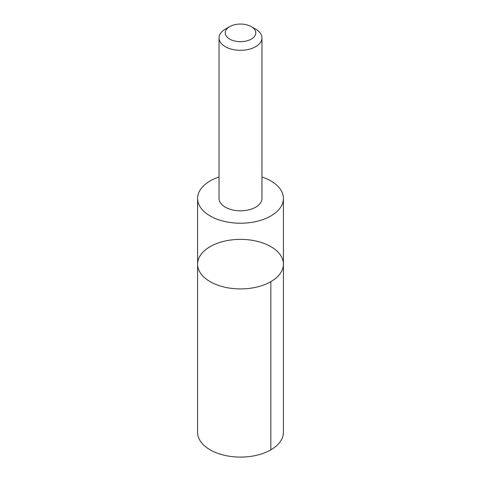 <?xml version="1.0" encoding="UTF-8"?>
<svg xmlns="http://www.w3.org/2000/svg" width="481" height="481" viewBox="0 0 481 481"><rect width="100%" height="100%" fill="white"/><g stroke="black" fill="none" stroke-linecap="round" stroke-linejoin="round"><path stroke-width="0.72" d="M282.401 269.498A42.917 24.778 180 0 1 235.834 288.774A42.917 24.778 180 0 1 197.583 264.141A42.917 24.778 180 0 1 240.5 239.37A42.917 24.778 180 0 1 283.417 264.141A42.917 24.778 180 0 1 282.401 269.498A42.917 24.778 180 0 1 235.834 288.774A42.917 24.778 180 0 1 197.583 264.141L197.583 432.317A42.917 24.778 0 0 0 235.834 456.95A42.917 24.778 0 0 0 282.401 437.674A42.917 24.778 0 0 0 283.417 432.317L283.417 264.141A42.917 24.778 180 0 1 282.401 269.498M219.041 176.99A42.917 24.778 0 0 0 198.599 193.097A42.917 24.778 0 0 0 197.583 198.449A42.917 24.778 0 0 0 235.834 223.076A42.917 24.778 0 0 0 282.401 203.806A42.917 24.778 0 0 0 283.417 198.449A42.917 24.778 0 0 0 261.959 176.99M229.708 26.629L225.324 29.161A21.459 12.392 0 0 0 219.546 35.245A21.459 12.392 0 0 0 219.041 37.921L219.041 198.419A21.459 12.392 0 0 0 240.5 210.81A21.459 12.392 0 0 0 261.959 198.419L261.959 37.921A21.459 12.392 0 0 0 255.676 29.161L251.292 26.629A15.266 8.814 0 0 0 229.708 26.629A15.266 8.814 0 0 0 225.595 30.958A15.266 8.814 0 0 0 244.775 41.324A15.266 8.814 0 0 0 251.292 26.629M219.041 37.921A21.459 12.392 0 0 0 240.5 50.313A21.459 12.392 0 0 0 261.959 37.921M270.845 281.662L270.845 449.837M197.583 198.449L197.583 264.141M283.417 198.449L283.417 264.141"/></g></svg>
